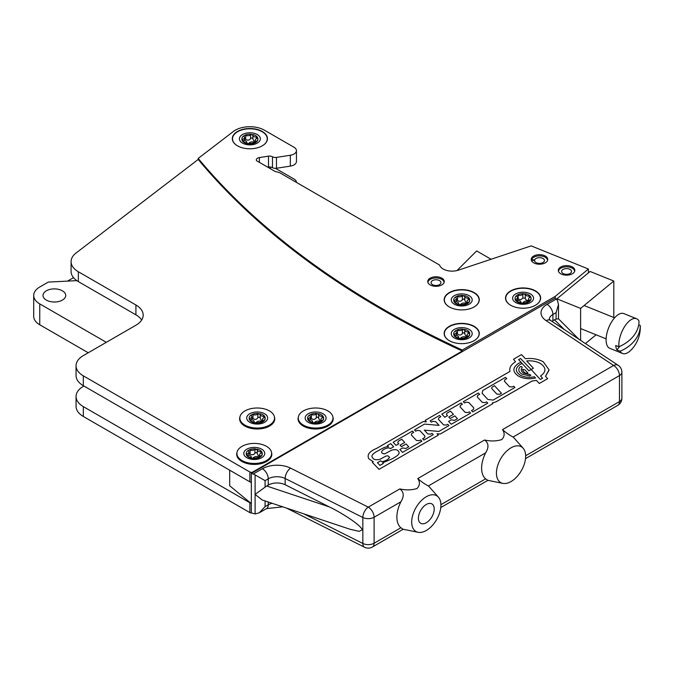 <?xml version="1.0" encoding="UTF-8"?>
<svg xmlns="http://www.w3.org/2000/svg" width="674" height="674" viewBox="0 0 674 674"><rect width="100%" height="100%" fill="white"/><g stroke="black" fill="none" stroke-linecap="round" stroke-linejoin="round"><path stroke-width="1.01" d="M511.044 481.548A20.667 11.93 120 0 0 523.951 465.136A20.667 11.93 120 0 0 523.15 448.244A20.667 11.93 120 0 0 511.044 447.806A20.667 11.93 120 0 0 497.075 467.798A20.667 11.93 120 0 0 502.863 483.384A20.667 11.93 120 0 0 511.044 481.548M523.15 448.244L514.051 437.965A25.09 14.483 120 0 0 513.074 437.022C509.721 435.328 506.191 432.868 502.492 429.633L613.618 365.477A8.265 4.769 60 0 1 619.465 375.595L513.074 437.022M438.412 497.159A20.667 11.93 120 0 0 426.305 496.73A20.667 11.93 120 0 0 412.336 516.722A20.667 11.93 120 0 0 418.124 532.3A20.667 11.93 120 0 0 426.305 530.472A20.667 11.93 120 0 0 439.212 514.06A20.667 11.93 120 0 0 438.412 497.159L429.313 486.889A25.09 14.483 120 0 0 428.344 485.946C424.982 484.252 421.452 481.792 417.754 478.557L484.539 440.004C490.579 441.394 496.325 441.259 501.776 439.591C504.666 436.449 504.902 433.129 502.492 429.633M399.8 488.928C403.962 491.877 404.333 496.165 400.904 501.785L374.104 517.253A8.265 4.769 180 0 1 362.839 517.48A8.265 4.423 -63.3 0 1 368.265 507.134L399.8 488.928C405.841 490.318 411.587 490.183 417.038 488.515C419.927 485.373 420.163 482.053 417.754 478.557M426.305 522.729A11.18 6.454 120 0 0 433.609 512.88A11.18 6.454 120 0 0 431.899 503.925A11.18 6.454 120 0 0 426.305 504.472A11.18 6.454 120 0 0 419.009 514.329A11.18 6.454 120 0 0 420.719 523.285A11.18 6.454 120 0 0 426.305 522.729M229.682 470.191L229.682 485.752L251.343 503.613L251.343 512.897L255.109 513.925L259.246 512.813L265.084 506.646L268.26 504.818A12.393 7.161 180 0 1 272.153 503.293M525.518 458.615L617.755 405.36A8.265 4.769 -120 0 0 619.465 401.578L619.465 375.595A8.265 4.769 180 0 0 621.883 372.225A8.265 8.265 0 0 0 618.193 365.342A8.265 5.089 -56.4 0 0 613.618 365.477L546.083 320.622A20.658 11.93 180 0 1 547.069 304.362L556.286 299.037L555.224 297.975L251.343 473.418L251.343 503.613M251.343 482.694L250.661 482.137M484.539 440.004C488.701 442.961 489.063 447.241 485.634 452.861A25.09 14.483 120 0 0 485.634 478.843L487.85 480.326L502.863 483.384M578.907 339.249L558.468 318.802L556.084 319.122L556.084 312.652L552.907 314.48L552.907 320.723A12.393 7.161 0 0 0 551.947 321.346M556.286 299.037L557.398 300.368L558.502 304.505L556.084 312.652M564.205 329.476L554.517 319.796L552.907 320.723M554.517 319.796L556.084 319.122M329.266 506.873C345.442 514.692 363.421 527.422 361.955 530.025L359.04 531.348L349.941 529.225L262.178 499.973L255.109 494.413L266.651 486.005L329.266 506.873L285.153 484.732A12.393 7.161 0 0 0 268.26 485.078L266.651 486.005M400.904 501.785A25.09 14.483 120 0 0 400.904 527.767L403.111 529.242L418.124 532.3M255.109 513.925L255.109 474.909L265.084 480.663L265.084 487.134M255.109 474.909L253.197 474.033L262.413 468.716A20.658 11.93 180 0 1 290.578 468.144L368.265 507.134A8.265 4.769 -120 0 1 374.104 517.253L374.104 543.236L400.904 527.767M251.343 473.418L253.197 474.033M83.913 386.034L83.323 386.371A24.795 14.314 0 0 0 76.061 396.489A24.795 14.314 0 0 0 83.323 406.616L249.877 502.77A2.064 1.196 0 0 0 250.661 503.057M76.061 396.489L76.061 406.346A24.795 14.314 0 0 0 83.323 416.465L249.877 512.628A2.064 1.196 0 0 0 251.562 512.965M296.45 182.41A8.265 4.769 0 0 0 294.033 179.057L275.472 168.34M298.355 417.012A17.566 10.135 0 0 0 298.06 418.857A17.566 10.135 0 0 0 303.207 426.027A17.566 10.135 0 0 0 322.349 428.226A17.566 10.135 0 0 0 333.183 418.857A17.566 10.135 0 0 0 332.889 417.012M298.27 417.981A17.566 10.135 0 0 0 298.068 419.194M545.342 256.069A8.265 4.769 0 0 0 536.336 255.033A8.265 4.769 0 0 0 531.23 259.448A8.265 4.769 0 0 0 533.648 262.818A8.265 4.769 0 0 0 542.654 263.854A8.265 4.769 0 0 0 547.76 259.448A8.265 4.769 0 0 0 545.342 256.069M262.296 131.481A17.566 10.135 0 0 0 243.162 129.282A17.566 10.135 0 0 0 232.319 138.65A17.566 10.135 0 0 0 237.459 145.82A17.566 10.135 0 0 0 256.6 148.019A17.566 10.135 0 0 0 267.443 138.65A17.566 10.135 0 0 0 262.296 131.481M267.384 139.493A17.566 10.135 0 0 0 267.233 138.785A17.356 10.017 0 0 0 262.152 131.733A17.356 10.017 0 0 0 243.238 129.56A17.356 10.017 0 0 0 232.522 138.819A17.566 10.135 0 0 0 232.378 139.493M474.142 292.592A17.566 10.135 0 0 0 455.001 290.393A17.566 10.135 0 0 0 444.158 299.762A17.566 10.135 0 0 0 449.305 306.931A17.566 10.135 0 0 0 468.447 309.13A17.566 10.135 0 0 0 479.281 299.762A17.566 10.135 0 0 0 474.142 292.592M444.368 299.896A17.566 10.135 0 0 0 444.225 300.604M474.142 326.334A17.566 10.135 0 0 0 455.001 324.135A17.566 10.135 0 0 0 444.158 333.504A17.566 10.135 0 0 0 449.305 340.673A17.566 10.135 0 0 0 468.447 342.864A17.566 10.135 0 0 0 479.281 333.504A17.566 10.135 0 0 0 474.142 326.334M444.368 333.638A17.566 10.135 0 0 0 444.225 334.346M535.501 290.907A17.566 10.135 0 0 0 516.36 288.708A17.566 10.135 0 0 0 505.525 298.077A17.566 10.135 0 0 0 510.665 305.246A17.566 10.135 0 0 0 529.806 307.437A17.566 10.135 0 0 0 540.649 298.077A17.566 10.135 0 0 0 535.501 290.907M505.727 298.211A17.566 10.135 0 0 0 505.584 298.919M572.42 267.014A8.265 4.769 0 0 0 563.413 265.986A8.265 4.769 0 0 0 558.308 270.392A8.265 4.769 0 0 0 560.726 273.762A8.265 4.769 0 0 0 569.732 274.798A8.265 4.769 0 0 0 574.838 270.392A8.265 4.769 0 0 0 572.42 267.014M441.858 278.168A8.265 4.769 0 0 0 432.843 277.132A8.265 4.769 0 0 0 427.746 281.538A8.265 4.769 0 0 0 430.164 284.917A8.265 4.769 0 0 0 439.17 285.945A8.265 4.769 0 0 0 444.276 281.538A8.265 4.769 0 0 0 441.858 278.168M198.198 158.424L198.198 159.443A950.129 548.552 0 0 0 383.11 310.175A950.129 548.552 0 0 0 462.297 351.044L462.297 350.033L555.224 296.383L588.41 269.027L531.188 245.892L458.404 270.156A12.654 7.304 180 0 1 439.608 265.059L279.862 172.83A4.128 2.384 0 0 0 278.514 172.308L276.062 171.727A4.128 2.384 180 0 1 274.714 171.213L256.617 160.766A4.128 2.384 180 0 1 256.322 159.873A4.128 2.384 180 0 1 259.389 157.573L268.488 156.166A4.12 2.384 180 0 1 272.481 156.781A4.128 2.384 0 0 0 276.466 157.396L290.326 155.256A8.265 4.769 0 0 0 296.45 150.647A8.265 4.769 0 0 0 294.033 147.269L264.486 130.217A20.658 11.93 0 0 0 233.381 131.472L198.198 158.424A950.129 548.552 0 0 0 383.11 309.164A950.129 548.552 0 0 0 462.297 350.033M267.688 167.152L268.488 167.026A4.12 2.384 180 0 1 272.481 167.649A4.128 2.384 0 0 0 276.466 168.264L290.326 166.116A8.265 4.769 0 0 0 296.45 161.507L296.45 150.647M588.41 269.027L588.41 272.86M555.224 296.383L555.224 297.975M198.198 159.443L76.069 253.011A24.795 14.314 0 0 0 71.082 261.622A24.795 14.314 0 0 0 78.344 271.748L135.921 304.993A24.795 14.314 180 0 1 143.183 315.112A24.795 14.314 180 0 1 135.921 325.23L83.323 355.602A24.795 14.314 0 0 0 76.061 365.721A24.795 14.314 0 0 0 83.323 375.839L249.877 472.002A2.064 1.196 0 0 0 252.801 472.002L462.297 351.044M71.082 261.622L71.082 271.479A24.795 14.314 0 0 0 78.344 281.597L135.921 314.842A24.795 14.314 180 0 1 141.666 320.04M76.061 365.721L76.061 375.57A24.795 14.314 0 0 0 83.323 385.697L249.877 481.851A2.064 1.196 0 0 0 251.343 482.205M540.582 298.919A17.566 10.135 0 0 0 540.438 298.211M479.222 334.346A17.566 10.135 0 0 0 479.079 333.638M479.222 300.604A17.566 10.135 0 0 0 479.079 299.896M333.175 419.194A17.566 10.135 0 0 0 332.981 417.981M239.919 417.012A17.566 10.135 0 0 0 244.763 426.027A17.566 10.135 0 0 0 265.362 427.838A17.566 10.135 0 0 0 274.453 417.012M236.995 452.439A17.566 10.135 0 0 0 241.848 461.454A17.566 10.135 0 0 0 262.439 463.257A17.566 10.135 0 0 0 271.529 452.439M236.911 453.408A17.566 10.135 0 0 0 236.709 454.621M271.816 454.621A17.566 10.135 0 0 0 271.622 453.408M636.576 318.735A18.737 8.77 112 0 0 626.264 324.261A18.737 8.77 112 0 0 618.892 346.773A32.133 24.247 -15.5 0 0 633.678 335.804A32.133 24.247 -15.5 0 0 638.986 320.993A18.737 8.77 112 0 0 636.576 318.735L623.854 313.595A18.737 8.77 112 0 0 610.897 323.107A18.737 8.77 112 0 0 606.6 344.085A18.737 8.77 112 0 0 609.81 348.332L622.532 353.479A18.737 8.77 112 0 0 630.94 350.143A32.327 32.327 0 0 0 640.3 326.974A18.737 8.77 112 0 0 640.224 325.441L638.716 324.834M618.892 346.773L615.707 345.484A18.737 8.77 112 0 0 616.146 347.944A18.737 8.77 112 0 0 616.946 349.932L620.122 351.221A18.737 8.77 112 0 0 622.532 353.479M640.224 325.441A32.133 24.247 164.5 0 1 634.916 340.252A32.133 24.247 164.5 0 1 620.122 351.221M619.676 346.436L616.946 349.932M564.323 274.984L564.323 274.023L563.599 274.84M564.323 274.023A4.962 2.865 180 0 1 561.611 271.47A4.962 2.865 180 0 1 566.573 268.606A4.962 2.865 180 0 1 571.535 271.47A4.962 2.865 180 0 1 565.039 274.192L564.576 275.017M558.51 271.454A8.054 4.651 180 0 1 566.573 266.82A8.054 4.651 180 0 1 574.627 271.454M534.625 261.074L534.625 259.97L531.584 259.625A8.054 4.651 180 0 1 540.262 255.893A8.054 4.651 180 0 1 547.549 260.501M534.625 259.97A4.962 2.865 180 0 1 539.975 257.67A4.962 2.865 180 0 1 544.457 260.526A4.962 2.865 180 0 1 539.495 263.391A4.962 2.865 180 0 1 534.533 260.526A4.962 2.865 180 0 1 534.541 260.417L531.441 260.349A8.054 4.651 180 0 0 531.432 260.501M531.584 259.625L531.356 260.282M435.059 286.281L435.059 285.431L434.772 286.256M435.059 285.431A4.962 2.865 180 0 1 431.048 282.617A4.962 2.865 180 0 1 436.011 279.761A4.962 2.865 180 0 1 440.964 282.617A4.962 2.865 180 0 1 435.834 285.481L435.775 286.307M427.948 282.6A8.054 4.651 180 0 1 436.011 277.966A8.054 4.651 180 0 1 444.065 282.6M516.368 296.24L517.177 295.128A1.238 0.716 180 0 1 518.171 295.161A3.303 1.912 180 0 0 520.943 295.229A3.303 1.912 180 0 0 522.83 294.058A1.238 0.716 180 0 1 523.487 293.628A7.995 4.617 0 0 0 517.177 295.128M515.096 298.498A7.995 4.617 0 0 0 515.088 298.751A7.995 4.617 0 0 0 515.458 300.141L515.458 299.635A1.238 0.716 180 0 1 516.014 299.163A3.303 1.912 180 0 0 517.531 297.554A3.303 1.912 180 0 0 516.68 296.282A1.238 0.716 180 0 1 516.368 295.802A1.238 0.716 180 0 1 516.368 295.734A7.995 4.617 0 0 0 515.088 298.245A7.995 4.617 0 0 0 515.458 299.635M515.964 300.848L515.458 300.141L515.964 300.848A7.995 4.617 0 0 0 521.373 303.258L521.373 302.752A1.238 0.716 180 0 1 520.926 302.238A3.303 1.912 180 0 0 516.941 300.461A1.238 0.716 180 0 1 515.964 300.343L515.964 300.848M522.679 303.359A7.995 4.617 0 0 0 526.124 303.022A7.995 4.617 0 0 0 528.989 301.859L528.989 301.354A1.238 0.716 180 0 1 527.995 301.32A3.303 1.912 180 0 0 525.231 301.253A3.303 1.912 180 0 0 523.344 302.424A1.238 0.716 180 0 1 522.679 302.853L522.679 303.359L521.373 303.258M519.098 292.651A10.472 6.049 0 0 0 513.394 300.545A10.472 6.049 0 0 0 527.068 303.831A10.472 6.049 0 0 0 532.772 295.945A10.472 6.049 0 0 0 519.098 292.651M518.171 295.161L518.171 299.146L520.943 299.694L522.83 298.043L522.83 294.058M522.679 302.853A7.995 4.617 0 0 0 526.124 302.508A7.995 4.617 0 0 0 528.989 301.354M529.798 300.747A7.995 4.617 0 0 0 531.078 298.245A7.995 4.617 0 0 0 530.708 296.846A1.238 0.716 180 0 1 530.16 297.327A3.303 1.912 180 0 0 528.643 298.927A3.303 1.912 180 0 0 529.486 300.208A1.238 0.716 180 0 1 529.806 300.68A1.238 0.716 180 0 1 529.798 300.747L529.798 301.253A7.995 4.617 0 0 0 531.078 298.751A7.995 4.617 0 0 0 531.07 298.498M529.798 301.253L528.989 301.859M529.233 297.841L529.233 296.021A1.238 0.716 180 0 1 530.202 296.139L530.708 297.352M530.202 296.139A7.995 4.617 0 0 0 524.802 293.729A1.238 0.716 180 0 1 525.248 294.243A3.303 1.912 180 0 0 529.233 296.021M522.83 298.043L525.248 298.228C525.636 300.132 526.967 300.722 529.233 300.006M523.487 293.628L523.487 294.134L524.802 294.235L524.802 293.729M535.426 305.288A17.356 10.017 0 0 0 537.498 292.659A17.356 10.017 0 0 0 516.486 288.978A17.356 10.017 0 0 0 510.74 305.288M515.964 300.343A7.995 4.617 0 0 0 521.373 302.752M456.391 333.916L457.536 334.237C459.542 335.458 461.168 335.205 462.398 333.487L462.398 329.502A1.238 0.716 180 0 1 463.148 329.123L463.148 329.628L464.42 329.83L464.42 329.325A1.238 0.716 180 0 1 464.757 329.805A1.238 0.716 180 0 1 464.748 329.864A3.303 1.912 180 0 0 464.74 330.016A3.303 1.912 180 0 0 465.709 331.364A3.303 1.912 180 0 0 468.312 331.92A1.238 0.716 180 0 1 469.247 332.105A7.995 4.617 0 0 0 464.42 329.325M455.624 331.187L456.551 330.142A1.238 0.716 180 0 1 457.536 330.252A3.303 1.912 180 0 0 462.398 329.502M453.737 333.925A7.995 4.617 0 0 0 453.728 334.178A7.995 4.617 0 0 0 453.855 334.995L453.855 334.489A1.238 0.716 180 0 1 454.503 334.06A3.303 1.912 180 0 0 456.391 332.333A3.303 1.912 180 0 0 455.809 331.246A1.238 0.716 180 0 1 455.59 330.841A1.238 0.716 180 0 1 455.624 330.681L455.624 331.001M454.192 335.231L454.192 335.736A7.995 4.617 0 0 0 456.071 337.438A7.995 4.617 0 0 0 459.019 338.517L459.019 338.011A1.238 0.716 180 0 1 458.691 337.531A1.238 0.716 180 0 1 458.699 337.472A3.303 1.912 180 0 0 458.708 337.32A3.303 1.912 180 0 0 457.739 335.972A3.303 1.912 180 0 0 455.135 335.416A1.238 0.716 180 0 1 454.192 335.231A7.995 4.617 0 0 0 456.071 336.933A7.995 4.617 0 0 0 459.019 338.011M469.129 329.392A10.472 6.049 0 0 0 454.318 329.392A10.472 6.049 0 0 0 454.318 337.944A10.472 6.049 0 0 0 469.129 337.944A10.472 6.049 0 0 0 469.129 329.392M464.74 330.016L464.748 333.849C464.302 332.644 463.518 332.518 462.398 333.487M464.748 333.849L465.709 335.829L467.057 336.132M460.3 338.213L460.3 338.719A7.995 4.617 0 0 0 466.888 337.699L466.888 337.194A1.238 0.716 180 0 1 465.911 337.084A3.303 1.912 180 0 0 461.05 337.834A1.238 0.716 180 0 1 460.3 338.213A7.995 4.617 0 0 0 466.888 337.194M460.3 338.719L459.019 338.517M467.638 337.379L467.638 336.09A1.238 0.716 180 0 1 467.857 336.495A1.238 0.716 180 0 1 467.823 336.655L466.888 337.699M467.823 336.655A7.995 4.617 0 0 0 469.593 332.846A1.238 0.716 180 0 1 468.944 333.276A3.303 1.912 180 0 0 467.057 335.003A3.303 1.912 180 0 0 467.638 336.09M463.148 329.123A7.995 4.617 0 0 0 456.551 330.142M469.247 332.105L469.593 333.352M455.624 330.681A7.995 4.617 0 0 0 453.728 333.672A7.995 4.617 0 0 0 453.855 334.489M474.066 340.715A17.356 10.017 0 0 0 473.999 326.587A17.356 10.017 0 0 0 449.491 326.561A17.356 10.017 0 0 0 449.381 340.715M467.823 337.16A7.995 4.617 0 0 0 469.711 333.925M456.391 300.174L457.536 300.494C459.542 301.716 461.168 301.463 462.398 299.745L462.398 295.76A1.238 0.716 180 0 1 463.148 295.381L463.148 295.894L464.42 296.088L464.42 295.583A1.238 0.716 180 0 1 464.757 296.071A1.238 0.716 180 0 1 464.748 296.122A3.303 1.912 180 0 0 464.74 296.282A3.303 1.912 180 0 0 465.709 297.63A3.303 1.912 180 0 0 468.312 298.178A1.238 0.716 180 0 1 469.247 298.371A7.995 4.617 0 0 0 464.42 295.583M455.624 297.453L456.551 296.408A1.238 0.716 180 0 1 457.536 296.509A3.303 1.912 180 0 0 462.398 295.76M453.737 300.183A7.995 4.617 0 0 0 453.728 300.436A7.995 4.617 0 0 0 453.855 301.261L453.855 300.747A1.238 0.716 180 0 1 454.503 300.318A3.303 1.912 180 0 0 456.391 298.59A3.303 1.912 180 0 0 455.809 297.512A1.238 0.716 180 0 1 455.59 297.099A1.238 0.716 180 0 1 455.624 296.948L455.624 297.259M454.192 301.489L454.192 301.994A7.995 4.617 0 0 0 456.071 303.696A7.995 4.617 0 0 0 459.019 304.783L459.019 304.277A1.238 0.716 180 0 1 458.691 303.789A1.238 0.716 180 0 1 458.699 303.73A3.303 1.912 180 0 0 458.708 303.578A3.303 1.912 180 0 0 457.739 302.23A3.303 1.912 180 0 0 455.135 301.674A1.238 0.716 180 0 1 454.192 301.489A7.995 4.617 0 0 0 456.071 303.19A7.995 4.617 0 0 0 459.019 304.277M469.129 295.65A10.472 6.049 0 0 0 454.318 295.65A10.472 6.049 0 0 0 454.318 304.201A10.472 6.049 0 0 0 469.129 304.201A10.472 6.049 0 0 0 469.129 295.65M464.74 296.282L464.748 300.107C464.302 298.902 463.518 298.784 462.398 299.745M464.748 300.107L465.709 302.087L467.057 302.39M460.3 304.471L460.3 304.977A7.995 4.617 0 0 0 466.888 303.957L466.888 303.452A1.238 0.716 180 0 1 465.911 303.342A3.303 1.912 180 0 0 461.05 304.092A1.238 0.716 180 0 1 460.3 304.471A7.995 4.617 0 0 0 466.888 303.452M460.3 304.977L459.019 304.783M467.638 303.637L467.638 302.348A1.238 0.716 180 0 1 467.857 302.752A1.238 0.716 180 0 1 467.823 302.912L466.888 303.957M467.823 302.912A7.995 4.617 0 0 0 469.593 299.104A1.238 0.716 180 0 1 468.944 299.542A3.303 1.912 180 0 0 467.057 301.261A3.303 1.912 180 0 0 467.638 302.348M463.148 295.381A7.995 4.617 0 0 0 456.551 296.408M469.247 298.371L469.593 299.61M455.624 296.948A7.995 4.617 0 0 0 453.728 299.93A7.995 4.617 0 0 0 453.855 300.747M474.066 306.973A17.356 10.017 0 0 0 473.999 292.845A17.356 10.017 0 0 0 449.491 292.819A17.356 10.017 0 0 0 449.381 306.973M467.823 303.418A7.995 4.617 0 0 0 469.711 300.183M244.552 139.063L245.69 139.392C247.703 140.605 249.321 140.361 250.551 138.633L250.551 134.657A1.238 0.716 180 0 1 251.301 134.278L251.301 134.783L252.582 134.977L252.582 134.471A1.238 0.716 180 0 1 252.91 134.96A1.238 0.716 180 0 1 252.91 135.019A3.303 1.912 180 0 0 252.893 135.171A3.303 1.912 180 0 0 253.862 136.519A3.303 1.912 180 0 0 256.465 137.075A1.238 0.716 180 0 1 257.409 137.26A7.995 4.617 0 0 0 252.582 134.471M243.777 136.342L244.713 135.297A1.238 0.716 180 0 1 245.69 135.407A3.303 1.912 180 0 0 250.551 134.657M241.89 139.071A7.995 4.617 0 0 0 241.882 139.324A7.995 4.617 0 0 0 242.008 140.15L242.008 139.644A1.238 0.716 180 0 1 242.665 139.206A3.303 1.912 180 0 0 244.552 137.488A3.303 1.912 180 0 0 243.963 136.401A1.238 0.716 180 0 1 243.744 135.996A1.238 0.716 180 0 1 243.777 135.836L243.777 136.156M242.354 140.377L242.354 140.883A7.995 4.617 0 0 0 244.224 142.593A7.995 4.617 0 0 0 247.181 143.672L247.181 143.166A1.238 0.716 180 0 1 246.853 142.677A1.238 0.716 180 0 1 246.853 142.627A3.303 1.912 180 0 0 246.861 142.475A3.303 1.912 180 0 0 245.892 141.119A3.303 1.912 180 0 0 243.297 140.571A1.238 0.716 180 0 1 242.354 140.377A7.995 4.617 0 0 0 244.224 142.088A7.995 4.617 0 0 0 247.181 143.166M257.283 134.547A10.472 6.049 0 0 0 242.472 134.547A10.472 6.049 0 0 0 242.472 143.099A10.472 6.049 0 0 0 257.283 143.099A10.472 6.049 0 0 0 257.283 134.547M262.228 145.862A17.356 10.017 0 0 0 267.233 138.819L267.233 140.2M252.893 135.171L252.91 139.004C252.464 137.791 251.68 137.673 250.551 138.633M252.91 139.004L253.862 140.984L255.21 141.287M248.453 143.368A7.995 4.617 0 0 0 255.05 142.349A1.238 0.716 180 0 1 254.073 142.239A3.303 1.912 180 0 0 249.212 142.989A1.238 0.716 180 0 1 248.453 143.368L248.453 143.874L247.181 143.672M255.985 141.81A7.995 4.617 0 0 0 257.881 138.819A7.995 4.617 0 0 0 257.746 138.002A1.238 0.716 180 0 1 257.097 138.431A3.303 1.912 180 0 0 255.21 140.158A3.303 1.912 180 0 0 255.791 141.237A1.238 0.716 180 0 1 256.01 141.65A1.238 0.716 180 0 1 255.985 141.81L255.985 142.315A7.995 4.617 0 0 0 257.881 139.324A7.995 4.617 0 0 0 257.864 139.071M255.985 142.315L255.05 142.854L255.05 142.349M251.301 134.278A7.995 4.617 0 0 0 244.713 135.297M257.409 137.26L257.746 138.507M243.777 135.836A7.995 4.617 0 0 0 241.882 138.819A7.995 4.617 0 0 0 242.008 139.644M232.522 140.2L232.522 138.819A17.356 10.017 0 0 0 237.534 145.862M248.453 143.874A7.995 4.617 0 0 0 255.05 142.854M310.293 418.259L311.43 418.588C313.444 419.801 315.061 419.557 316.3 417.829L316.3 413.853A1.238 0.716 180 0 1 317.05 413.474L317.05 413.979L318.322 414.181L318.322 413.668A1.238 0.716 180 0 1 318.659 414.156A1.238 0.716 180 0 1 318.65 414.215A3.303 1.912 180 0 0 318.642 414.367A3.303 1.912 180 0 0 319.611 415.715A3.303 1.912 180 0 0 322.214 416.271A1.238 0.716 180 0 1 323.149 416.456A7.995 4.617 0 0 0 318.322 413.668M309.518 415.538L310.453 414.493A1.238 0.716 180 0 1 311.43 414.603A3.303 1.912 180 0 0 316.3 413.853M307.639 418.268A7.995 4.617 0 0 0 307.622 418.52A7.995 4.617 0 0 0 307.757 419.346L307.757 418.84A1.238 0.716 180 0 1 308.406 418.402A3.303 1.912 180 0 0 310.293 416.684A3.303 1.912 180 0 0 309.711 415.597A1.238 0.716 180 0 1 309.492 415.192A1.238 0.716 180 0 1 309.518 415.032L309.518 415.353M308.094 419.573L308.094 420.079A7.995 4.617 0 0 0 309.973 421.789A7.995 4.617 0 0 0 312.921 422.868L312.921 422.362A1.238 0.716 180 0 1 312.593 421.873A1.238 0.716 180 0 1 312.593 421.823A3.303 1.912 180 0 0 312.61 421.671A3.303 1.912 180 0 0 311.641 420.315A3.303 1.912 180 0 0 309.037 419.767A1.238 0.716 180 0 1 308.094 419.573A7.995 4.617 0 0 0 312.921 422.362M323.031 413.743A10.472 6.049 0 0 0 308.22 413.743A10.472 6.049 0 0 0 308.22 422.295A10.472 6.049 0 0 0 323.031 422.295A10.472 6.049 0 0 0 323.031 413.743M332.889 420.711A17.356 10.017 0 0 0 332.981 419.708L332.981 418.015A17.356 10.017 0 0 0 327.893 410.929A17.356 10.017 0 0 0 308.978 408.764A17.356 10.017 0 0 0 298.27 418.015A17.356 10.017 0 0 0 303.351 425.1A17.356 10.017 0 0 0 322.265 427.274A17.356 10.017 0 0 0 332.981 418.015M318.642 414.367L318.65 418.2C318.204 416.987 317.42 416.869 316.3 417.829M318.65 418.2L319.611 420.18L320.959 420.483M314.202 422.564L314.202 423.07A7.995 4.617 0 0 0 320.79 422.05L320.79 421.545A1.238 0.716 180 0 1 319.813 421.435A3.303 1.912 180 0 0 314.952 422.185A1.238 0.716 180 0 1 314.202 422.564A7.995 4.617 0 0 0 320.79 421.545M314.202 423.07L312.921 422.868M321.725 421.006A7.995 4.617 0 0 0 323.621 418.015A7.995 4.617 0 0 0 323.495 417.198A1.238 0.716 180 0 1 322.846 417.627A3.303 1.912 180 0 0 320.959 419.354A3.303 1.912 180 0 0 321.54 420.433A1.238 0.716 180 0 1 321.759 420.846A1.238 0.716 180 0 1 321.725 421.006L321.725 421.511A7.995 4.617 0 0 0 323.621 418.52A7.995 4.617 0 0 0 323.613 418.268M321.725 421.511L320.79 422.05M317.05 413.474A7.995 4.617 0 0 0 310.453 414.493M323.149 416.456L323.495 417.703M309.518 415.032A7.995 4.617 0 0 0 307.622 418.015A7.995 4.617 0 0 0 307.757 418.84M298.27 418.015L298.27 419.708A17.356 10.017 0 0 0 298.355 420.711M248.933 453.686L250.071 454.015C252.084 455.228 253.702 454.984 254.932 453.257L254.932 449.28A1.238 0.716 180 0 1 255.69 448.901L255.69 449.406L256.963 449.6L256.963 449.095A1.238 0.716 180 0 1 257.291 449.583A1.238 0.716 180 0 1 257.291 449.642A3.303 1.912 180 0 0 257.283 449.794A3.303 1.912 180 0 0 258.252 451.142A3.303 1.912 180 0 0 260.846 451.698A1.238 0.716 180 0 1 261.79 451.883A7.995 4.617 0 0 0 256.963 449.095M248.158 450.965L249.094 449.92A1.238 0.716 180 0 1 250.071 450.03A3.303 1.912 180 0 0 254.932 449.28M246.28 453.695A7.995 4.617 0 0 0 246.263 453.947A7.995 4.617 0 0 0 246.389 454.773L246.389 454.268A1.238 0.716 180 0 1 247.046 453.829A3.303 1.912 180 0 0 248.933 452.111A3.303 1.912 180 0 0 248.344 451.024A1.238 0.716 180 0 1 248.125 450.62A1.238 0.716 180 0 1 248.158 450.459A7.995 4.617 0 0 0 246.263 453.442A7.995 4.617 0 0 0 246.389 454.268M246.735 455.001L246.735 455.506A7.995 4.617 0 0 0 248.605 457.216A7.995 4.617 0 0 0 251.562 458.295L251.562 457.789A1.238 0.716 180 0 1 251.233 457.301A1.238 0.716 180 0 1 251.233 457.25A3.303 1.912 180 0 0 251.242 457.098A3.303 1.912 180 0 0 250.281 455.742A3.303 1.912 180 0 0 247.678 455.194A1.238 0.716 180 0 1 246.735 455.001A7.995 4.617 0 0 0 248.605 456.711A7.995 4.617 0 0 0 251.562 457.789M261.672 449.17A10.472 6.049 0 0 0 246.853 449.17A10.472 6.049 0 0 0 246.853 457.722A10.472 6.049 0 0 0 261.672 457.722A10.472 6.049 0 0 0 261.672 449.17M271.529 456.138A17.356 10.017 0 0 0 271.622 455.135L271.622 453.442A17.356 10.017 0 0 0 266.533 446.356A17.356 10.017 0 0 0 247.619 444.183A17.356 10.017 0 0 0 236.911 453.442A17.356 10.017 0 0 0 241.991 460.527A17.356 10.017 0 0 0 260.905 462.701A17.356 10.017 0 0 0 271.622 453.442M257.283 449.794L257.291 453.627C256.845 452.414 256.061 452.296 254.932 453.257M257.291 453.627L258.252 455.607L259.591 455.91M262.135 452.625A1.238 0.716 180 0 1 261.478 453.054A3.303 1.912 180 0 0 259.591 454.781A3.303 1.912 180 0 0 260.181 455.86A1.238 0.716 180 0 1 260.4 456.273A1.238 0.716 180 0 1 260.366 456.433A7.995 4.617 0 0 0 262.262 453.442A7.995 4.617 0 0 0 262.135 452.625M259.431 456.972A1.238 0.716 180 0 1 258.454 456.862A3.303 1.912 180 0 0 253.593 457.612A1.238 0.716 180 0 1 252.834 457.991A7.995 4.617 0 0 0 259.431 456.972L259.431 457.478L260.366 456.938A7.995 4.617 0 0 0 262.262 453.947A7.995 4.617 0 0 0 262.245 453.695M255.69 448.901A7.995 4.617 0 0 0 249.094 449.92M261.79 451.883L262.135 453.13M260.366 456.433L260.366 456.938M252.834 457.991L252.834 458.497A7.995 4.617 0 0 0 259.431 457.478M252.834 458.497L251.562 458.295M236.911 453.442L236.911 455.135A17.356 10.017 0 0 0 236.995 456.138M251.857 418.259L252.994 418.588C255.008 419.801 256.626 419.557 257.856 417.829L257.856 413.853A1.238 0.716 180 0 1 258.614 413.474L258.614 413.979L259.886 414.181L259.886 413.668A1.238 0.716 180 0 1 260.215 414.156A1.238 0.716 180 0 1 260.215 414.215A3.303 1.912 180 0 0 260.198 414.367A3.303 1.912 180 0 0 261.167 415.715A3.303 1.912 180 0 0 263.77 416.271A1.238 0.716 180 0 1 264.714 416.456A7.995 4.617 0 0 0 259.886 413.668M251.082 415.538L252.017 414.493A1.238 0.716 180 0 1 252.994 414.603A3.303 1.912 180 0 0 257.856 413.853M249.195 418.268A7.995 4.617 0 0 0 249.186 418.52A7.995 4.617 0 0 0 249.313 419.346L249.313 418.84A1.238 0.716 180 0 1 249.97 418.402A3.303 1.912 180 0 0 251.857 416.684A3.303 1.912 180 0 0 251.267 415.597A1.238 0.716 180 0 1 251.048 415.192A1.238 0.716 180 0 1 251.082 415.032L251.082 415.353M249.658 419.573L249.658 420.079A7.995 4.617 0 0 0 251.528 421.789A7.995 4.617 0 0 0 254.486 422.868L254.486 422.362A1.238 0.716 180 0 1 254.157 421.873A1.238 0.716 180 0 1 254.157 421.823A3.303 1.912 180 0 0 254.165 421.671A3.303 1.912 180 0 0 253.197 420.315A3.303 1.912 180 0 0 250.602 419.767A1.238 0.716 180 0 1 249.658 419.573A7.995 4.617 0 0 0 254.486 422.362M264.587 413.743A10.472 6.049 0 0 0 249.776 413.743A10.472 6.049 0 0 0 249.776 422.295A10.472 6.049 0 0 0 264.587 422.295A10.472 6.049 0 0 0 264.587 413.743M274.453 420.711A17.356 10.017 0 0 0 274.537 419.708L274.537 418.015A17.356 10.017 0 0 0 269.457 410.929A17.356 10.017 0 0 0 250.543 408.764A17.356 10.017 0 0 0 239.826 418.015A17.356 10.017 0 0 0 244.915 425.1A17.356 10.017 0 0 0 263.829 427.274A17.356 10.017 0 0 0 274.537 418.015M260.198 414.367L260.215 418.2C259.768 416.987 258.984 416.869 257.856 417.829M260.215 418.2L261.167 420.18L262.515 420.483M255.758 422.564L255.758 423.07A7.995 4.617 0 0 0 262.354 422.05L262.354 421.545A1.238 0.716 180 0 1 261.377 421.435A3.303 1.912 180 0 0 256.516 422.185A1.238 0.716 180 0 1 255.758 422.564A7.995 4.617 0 0 0 262.354 421.545M255.758 423.07L254.486 422.868M263.29 421.006A7.995 4.617 0 0 0 265.185 418.015A7.995 4.617 0 0 0 265.05 417.198A1.238 0.716 180 0 1 264.402 417.627A3.303 1.912 180 0 0 262.515 419.354A3.303 1.912 180 0 0 263.096 420.433A1.238 0.716 180 0 1 263.315 420.846A1.238 0.716 180 0 1 263.29 421.006L263.29 421.511A7.995 4.617 0 0 0 265.185 418.52A7.995 4.617 0 0 0 265.168 418.268M263.29 421.511L262.354 422.05M258.614 413.474A7.995 4.617 0 0 0 252.017 414.493M264.714 416.456L265.05 417.703M251.082 415.032A7.995 4.617 0 0 0 249.186 418.015A7.995 4.617 0 0 0 249.313 418.84M239.826 418.015L239.826 419.708A17.356 10.017 0 0 0 239.919 420.711M613.795 317.513L613.795 281.041L590.104 271.462L556.918 298.826L556.918 299.736M580.609 340.378L580.609 308.406L613.795 281.041M585.42 343.572L596.069 334.801M580.609 308.406L556.918 298.826M457.006 270.552L476.644 250.922L491.085 259.263M62.396 290.814A11.365 6.563 0 0 0 50.011 289.39A11.365 6.563 0 0 0 43.001 295.456A11.365 6.563 0 0 0 46.329 300.09A11.365 6.563 0 0 0 58.714 301.514A11.365 6.563 0 0 0 65.723 295.456A11.365 6.563 0 0 0 62.396 290.814M106.324 342.325L39.749 303.89A20.658 11.93 0 0 1 33.7 295.456A20.658 11.93 0 0 1 39.749 287.014L48.292 282.086L76.836 280.645M88.235 352.763L39.749 324.775A20.658 11.93 0 0 1 33.7 316.342L33.7 295.456M73.508 277.654L67.501 281.117M514.928 387.499L513.723 386.194L512.358 386.977L509.451 386.733L504.388 381.223L504.818 379.765L506.764 378.636L505.508 377.347L482.744 390.49L482.104 393.245L487.808 399.438L493.098 400.095L514.928 387.499L493.098 400.095M504.818 379.765L506.764 378.636M496.772 394.054L499.678 394.307L501.473 393.271L494.505 385.722L492.138 387.078L491.641 388.477L496.772 394.054M482.104 393.245L487.808 399.438M468.792 402.471L473.856 407.972L473.418 409.438L471.48 410.559L472.735 411.856L487.791 403.162L486.586 401.864L485.229 402.639L482.331 402.395L477.243 396.893L477.681 395.427L479.627 394.307L478.371 393.009L463.316 401.704L464.521 403.01L465.886 402.226L468.792 402.471L473.856 407.972M470.578 413.103L469.374 411.797L468.017 412.581L465.111 412.336L460.03 406.826L460.468 405.369L462.415 404.248L461.159 402.951L441.841 414.106L444.764 417.265L447.502 415.69L446.466 414.561L446.955 413.162L450.451 411.132L453.434 414.35L448.766 417.054L450.156 418.562L454.832 415.858L457.444 418.689L454.503 420.382L451.319 419.818L448.581 421.393L451.243 424.266L470.578 413.103M402.538 452.389L421.873 441.251L420.669 439.92L419.312 440.695L416.414 440.451L411.325 434.949L411.763 433.492L413.71 432.363L412.454 431.074L393.144 442.228L396.068 445.388L398.797 443.804L397.761 442.683L398.25 441.276L401.755 439.246L404.729 442.473L400.061 445.169L401.451 446.677L406.127 443.981L408.739 446.803L405.799 448.505L402.614 447.932L399.876 449.516L402.538 452.389L421.873 441.217M382.655 462.836L391.813 458.96C398.191 455.708 400.407 453.181 398.444 451.386C397.66 449.6 395.402 449.196 391.67 450.181L384.837 453.787L383.455 453.737C381.113 453.038 381.037 451.715 383.228 449.769C386.674 447.78 389.058 447.41 390.381 448.665L393.675 446.761L390.709 443.627L387.373 445.556L388.485 446.694C386.556 446.424 383.548 447.561 379.462 450.097C372.907 453.257 370.616 455.801 372.596 457.722C373.522 459.651 375.923 460.19 379.799 459.339L386.143 456.02L387.963 455.818L389.656 457.385L387.424 459.735C383.674 461.555 381.594 462.061 381.172 461.235L380.751 460.78L377.406 462.701L379.984 465.405L383.279 463.501L382.655 462.836M387.963 455.818L389.656 457.402M520.159 364.44L522.156 363.497L521.002 362.25L518.432 363.446C512.375 367.667 512.375 371.888 518.432 376.109C523.614 378.78 529.309 379.403 535.535 377.996L534.381 376.749C529.2 377.87 524.456 377.322 520.159 375.106C515.062 371.551 515.062 367.996 520.159 364.44M518.592 359.621L528.913 370.818L531.146 369.537L520.53 358.501L518.592 359.621M435.631 421.612L439.103 425.387L424.536 424.098L414.459 429.911L415.664 431.217L417.029 430.433L419.936 430.678L424.999 436.179L424.569 437.645L422.623 438.766L423.879 440.063L433.247 434.654L432.042 433.348L430.686 434.132L427.788 433.887L424.334 430.147L438.816 431.436L448.951 425.589L447.747 424.283L446.399 425.067L443.492 424.822L438.412 419.312L438.841 417.855L440.796 416.726L439.532 415.437L430.155 420.846L431.36 422.16L432.725 421.368L435.631 421.612L439.069 425.387M522.822 369.327L522.46 369.841L524.49 372.604L526.234 373.345L527.877 373.034L524.911 369.815L522.822 369.327M520.269 366.707L520.05 366.867C517.918 369.512 518.533 371.93 521.895 374.104L529.646 375.898L530.842 375.174L529.587 374.483L523.622 373.11C521.036 371.433 520.564 369.571 522.207 367.541L521.71 366.58L520.269 366.707M540.329 379.487L542.578 378.198L540.548 375.999C546.42 371.787 546.353 367.608 540.363 363.446C536.352 361.298 531.803 360.472 526.697 360.961L533.395 368.231L531.154 369.529L540.329 379.487M495.988 401.839L531.997 381.046L536.453 380.389L539.31 383.489L547.659 378.67L545.485 376.311L549.04 369.807L543.286 361.795C538.037 358.989 532.081 357.961 525.425 358.703L521.482 354.608L513.504 359.217L515.509 361.795C510.959 364.609 509.114 367.819 509.957 371.433L425.067 420.45L426.389 421.882L423.095 421.587L376.539 448.446C369.259 451.47 366.715 454.933 368.905 458.834L373.261 461.757L372.292 462.322L379.024 469.365L438.344 435.118L437.047 433.727L440.257 434.014L492.879 403.633L492.264 402.968L495.988 401.873L531.997 381.08L536.453 380.389M492.879 403.633L440.257 434.014M545.502 376.328L549.024 370.211M485.634 452.861L428.344 485.946M440.914 504.666L485.634 478.843M547.069 304.362A8.265 4.769 60 0 1 552.907 314.48A12.393 7.161 0 0 0 549.285 319.265M546.083 320.622A8.265 5.089 -56.4 0 1 550.658 320.479L618.193 365.342M525.653 455.742L619.465 401.578A8.265 4.769 0 0 0 621.883 398.208A8.265 8.265 0 0 1 617.755 405.36M259.246 512.813L266.542 508.6A8.265 4.769 -120 0 0 268.26 504.818L268.26 501.995M265.084 500.942L265.084 506.646M286.871 508.255L364.558 547.246A8.265 4.423 -63.3 0 1 362.839 543.463A8.265 4.769 0 0 0 374.104 543.236A8.265 4.769 -120 0 1 372.393 547.018L403.162 529.259M303.881 513.874L362.839 543.463L362.839 517.48L285.153 478.498A8.265 4.423 -63.3 0 1 290.578 468.144M285.153 484.732L285.153 478.498A12.393 7.161 0 0 0 268.26 478.835L265.084 480.663M268.26 485.078L268.26 478.835A8.265 4.769 -120 0 0 262.413 468.716M83.323 406.616L83.323 416.465M249.877 502.77L249.877 512.628M290.326 155.256L290.326 166.116M276.466 157.396L276.466 168.264M272.481 156.781L272.481 167.649M268.488 156.166L268.488 167.026M259.389 157.573L259.389 162.358M78.344 271.748L78.344 281.597M135.921 304.993L135.921 314.842M83.323 375.839L83.323 385.697M249.877 472.002L249.877 481.851M252.801 472.002L252.801 472.575M529.486 301.632L529.486 300.208M525.248 298.228L525.248 294.243M516.014 300.36L516.014 299.163M520.926 303.19L520.926 302.685M516.941 301.699L516.941 301.194M468.944 336.166L468.944 335.66M468.312 333.504L468.312 331.92M457.536 334.237L457.536 330.252M454.503 335.349L454.503 334.06M468.944 302.424L468.944 301.918M468.312 299.77L468.312 298.178M457.536 300.494L457.536 296.509M454.503 301.607L454.503 300.318M249.212 143.933L249.212 143.419M254.073 143.259L254.073 142.753M255.791 142.526L255.791 141.237M256.465 138.659L256.465 137.075M245.69 139.392L245.69 135.407M242.665 140.504L242.665 139.206M312.593 422.8L312.593 422.295L312.593 422.8M309.037 421.14L309.037 420.635M321.54 421.722L321.54 420.433M322.214 417.855L322.214 416.271M311.43 418.588L311.43 414.603M308.406 419.7L308.406 418.402M260.181 457.149L260.181 455.86M247.046 455.127L247.046 453.829M260.846 453.282L260.846 451.698M250.071 454.015L250.071 450.03M254.157 422.8L254.157 422.295L254.157 422.8M250.602 421.14L250.602 420.635M263.096 421.722L263.096 420.433M263.77 417.855L263.77 416.271M252.994 418.588L252.994 414.603M249.97 419.7L249.97 418.402M39.749 303.89L39.749 324.775M440.779 507.539L487.9 480.335M558.502 304.505L558.502 318.844M550.658 320.479L549.217 319.147M282.794 506.84L266.542 508.6M364.558 547.246A8.265 8.265 0 0 0 372.393 547.018M621.883 372.225L621.883 398.208M270.544 167.017L270.544 168.803M580.609 328.55L606.103 338.853M584.122 305.516L614.604 317.833M531.078 298.751L531.078 298.245M528.643 301.396L528.643 298.927M517.531 300.419L517.531 297.554M515.088 298.751L515.088 298.245M467.857 337.135L467.857 336.629M467.057 337.657L467.057 335.003M469.652 334.793L469.652 334.287M456.391 335.5L456.391 332.333M453.728 334.178L453.728 333.672M467.857 303.401L467.857 302.896M467.057 303.915L467.057 301.261M469.652 301.059L469.652 300.553M456.391 301.758L456.391 298.59M453.728 300.436L453.728 299.93M257.881 139.324L257.881 138.819M255.21 142.812L255.21 140.158M244.552 140.647L244.552 137.488M241.882 139.324L241.882 138.819M323.621 418.52L323.621 418.015M320.959 422.008L320.959 419.354M310.293 419.843L310.293 416.684M307.622 418.52L307.622 418.015M259.591 457.435L259.591 454.781M248.933 455.27L248.933 452.111M262.262 453.947L262.262 453.442M246.263 453.947L246.263 453.442M265.185 418.52L265.185 418.015M262.515 422.008L262.515 419.354M251.857 419.843L251.857 416.684M249.186 418.52L249.186 418.015"/></g></svg>
